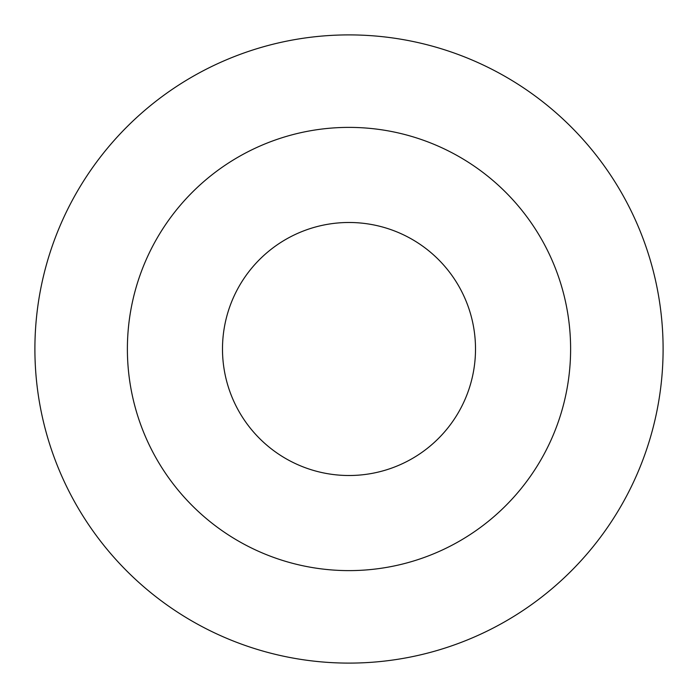 <?xml version="1.0" encoding="UTF-8"?>
<svg xmlns="http://www.w3.org/2000/svg" width="698" height="698" viewBox="0 0 698 698"><rect width="100%" height="100%" fill="white"/><g stroke="black" fill="none" stroke-linecap="round" stroke-linejoin="round"><path stroke-width="1.05" d="M349 34.9A314.1 314.1 0 0 1 621.019 506.05A314.1 314.1 0 0 1 76.981 506.05A314.1 314.1 0 0 1 349 34.9M349 127.385A221.615 221.615 0 0 1 540.924 459.808A221.615 221.615 0 0 1 157.076 459.808A221.615 221.615 0 0 1 349 127.385M349 222.488A126.513 126.513 0 0 1 458.56 412.256A126.513 126.513 0 0 1 239.44 412.256A126.513 126.513 0 0 1 349 222.488"/></g></svg>
